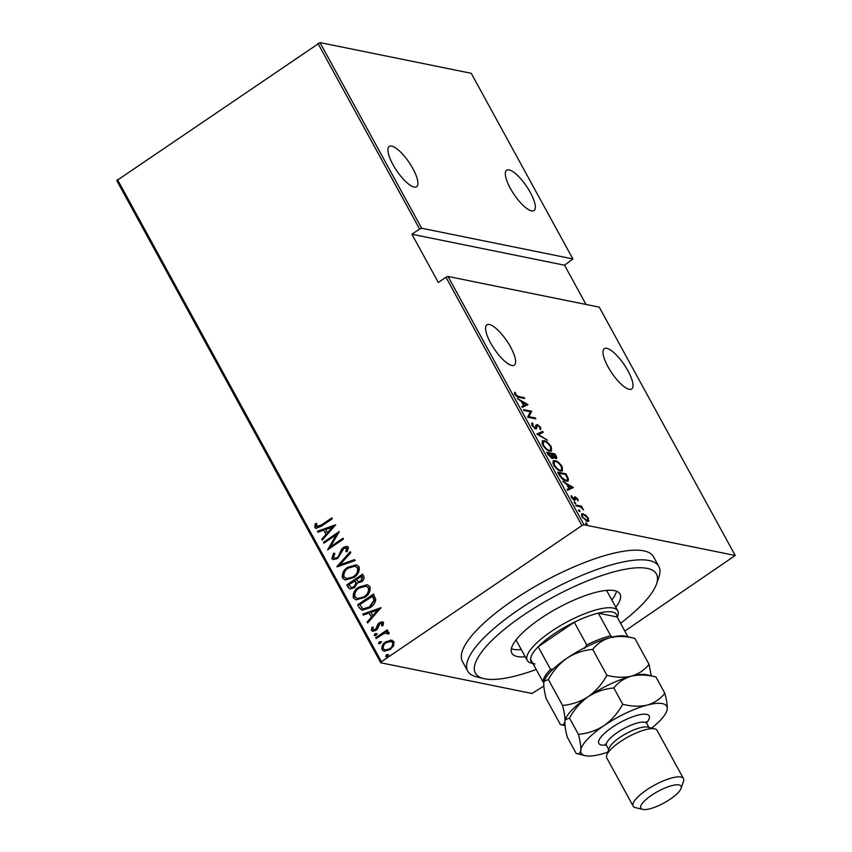 <?xml version="1.0" encoding="UTF-8"?>
<svg xmlns="http://www.w3.org/2000/svg" width="852" height="852" viewBox="0 0 852 852"><rect width="100%" height="100%" fill="white"/><g stroke="black" fill="none" stroke-linecap="round" stroke-linejoin="round"><path stroke-width="1.28" d="M510.572 347.02A24.367 7.455 -124.2 0 1 514.278 365.157A24.367 7.455 -124.2 0 1 490.614 342.962A24.367 7.455 -124.2 0 1 486.897 324.825A24.367 7.455 -124.2 0 1 510.572 347.02M412.89 168.6A24.367 7.455 -124.2 0 1 416.607 186.737A24.367 7.455 -124.2 0 1 392.932 164.553A24.367 7.455 -124.2 0 1 389.226 146.416A24.367 7.455 -124.2 0 1 412.89 168.6M530.306 192.435A24.367 7.455 -124.2 0 1 534.012 210.572A24.367 7.455 -124.2 0 1 510.348 188.377A24.367 7.455 -124.2 0 1 506.631 170.24A24.367 7.455 -124.2 0 1 530.306 192.435M627.977 370.844A24.367 7.455 -124.2 0 1 631.694 388.981A24.367 7.455 -124.2 0 1 608.019 366.797A24.367 7.455 -124.2 0 1 604.313 348.66A24.367 7.455 -124.2 0 1 627.977 370.844M585.612 523.128L587.134 523.884L586.922 524.619L585.761 523.607L585.974 522.883L585.761 523.607M586.432 524.363L587.134 523.884L586.922 524.619M578.508 510.146L580.031 510.902L579.818 511.637L578.657 510.625L578.87 509.901L578.657 510.625M579.317 511.381L580.031 510.902L579.818 511.637M574.12 502.137L575.643 502.904L575.43 503.628L574.269 502.627L574.482 501.892L574.269 502.627M574.94 503.383L575.643 502.904L575.43 503.628M573.353 487.44L567.624 490.315L567.112 489.367L568.987 488.515L566.676 484.309L562.767 481.444L573.353 487.44L572.48 488.1M554.993 460.634C556.995 460.772 559.381 462.774 562.16 466.64L562.458 470.847L560.722 471.028C558.731 470.879 556.345 468.856 553.566 464.968L553.321 460.794L554.993 460.634L554.098 461.241L554.79 461.433M544.098 440.729C546.089 440.867 548.486 442.87 551.265 446.736L551.553 450.942L549.828 451.113C547.825 450.974 545.44 448.951 542.671 445.063L542.426 440.889L544.098 440.729L543.193 441.336L543.895 441.528M531.989 425.553L532.138 422.911L533.011 423.838L532.841 425.744L535.301 427.97L536.472 424.86L537.42 424.562L540.647 427.342L540.669 429.642L539.721 428.726L539.742 427.054L537.921 425.436L535.759 428.844L531.989 425.553M534.683 428.386L535.908 427.789M536.472 424.86L537.42 424.562L536.515 425.169L537.399 425.521M537.921 425.436L536.313 426.479L536.227 427.651L537.133 427.033M536.59 428.716L535.759 428.844M527.984 404.562L522.255 407.437L521.743 406.5L523.618 405.648L521.307 401.43L517.398 398.576L527.984 404.562L527.111 405.232M518.73 396.531L524.204 397.639L524.672 398.512L519.124 397.383C518.059 397.618 516.663 396.638 514.959 394.455L514.587 392.229L515.503 392.889L515.843 394.7L518.73 396.531L517.931 397.075M523.916 410.472L523.447 409.61L531.659 411.271L528.858 416.671L535.333 417.981L535.812 418.843L527.59 417.182L530.381 411.782L523.916 410.472M536.824 434.051L542.681 431.4L543.193 432.337L538.475 434.488L547.538 440.271L536.824 434.051M546.782 452.231L554.993 453.903L556.037 455.788C557.07 457.961 556.952 458.845 555.685 458.461L553.321 456.991L552.309 458.546L548.241 454.904L546.782 452.231M556.516 458.376L555.685 458.461M553.172 458.461L552.309 458.546M559.381 475.246L557.677 472.136L565.898 473.808L568.444 478.952L568.05 481.007L566.186 481.167C564.248 481.146 561.979 479.165 559.381 475.246M577.88 499.112L578.093 500.901L575.75 497.728L575.207 499.996L574.472 500.167L571.532 497.621L571.181 495.651L573.96 499.293L574.504 497.014L575.238 496.854L577.88 499.112L577.326 499.485M575.75 497.728L574.44 498.484L574.301 500.614M573.396 499.677L574.397 499.155M574.504 497.014L575.238 496.854L574.365 497.451L575.281 497.877M575.686 505.023L581.692 506.248L582.161 507.11L581.277 506.929L583.599 509.901L580.329 506.897L576.154 505.886L575.686 505.023M587.986 520.157L587.986 521.445L588.892 520.828L587.316 521.424L582.097 516.908L581.873 513.767L585.75 515.098L588.306 518.165L588.508 521.307M584.003 524.789L735.223 555.483L599.265 307.157L448.045 276.463L584.003 524.789L581.937 525.567L445.979 277.241L448.045 276.463M543.8 686.073L531.989 693.464L380.769 662.771L116.777 180.581L320.011 42.6L471.231 73.293L572.874 258.933L421.644 228.24L419.589 229.018L317.945 43.377M320.011 42.6L421.644 228.24M586.038 304.473L564.546 265.206L572.874 258.933M735.223 555.483L624.814 631.066M564.546 265.206L411.91 234.236L419.589 229.018M117.427 179.527L381.419 661.716L581.937 525.567M411.91 234.236L438.311 282.449L445.979 277.241M390.493 640.054L393.975 641.62L393.635 645.773L390.088 649.586L384.092 651.247L382.015 649.735C381.419 646.327 382.686 643.675 385.828 641.801L392.112 640.182M388.043 634.101L387.5 633.345L384.124 633.409L376.179 638.563L375.7 637.69L387.255 629.852L387.724 630.714L386.031 631.875L387.873 631.79L389.002 632.535L389.076 633.664L387.575 634.005L386.957 632.919M382.111 625.794L382.569 623.589L379.981 623.515L377.585 628.808L375.988 630.373L372.665 631.311L371.451 630.448L371.855 627.253L373.251 627.115L372.856 629.458L375.455 629.553L377.851 624.239L379.449 622.684L382.473 621.8L383.538 622.556L382.963 625.634L381.643 625.698L381.76 623.174M372.856 629.458L373.868 630.033M359.395 607.913L357.691 604.803L373.506 594.078L375.785 599.67C375.018 603.269 373.059 605.985 369.896 607.796L362.153 610.256L359.395 607.913L357.691 604.803M346.796 584.898L362.601 574.173L363.644 576.058C364.507 578.497 363.761 580.404 361.408 581.809L357.435 582.97L354.485 587.699L350.065 588.934L348.266 587.582L346.796 584.898L362.771 574.472M336.849 566.729L350.289 551.67L350.8 552.607L339.948 564.769L354.624 559.594L355.146 560.541L337.307 566.825M323.93 543.139L323.462 542.277L339.266 531.542L330.48 546.707L342.941 538.251L343.409 539.114L327.605 549.849L336.37 534.705L323.93 543.139M316.443 526.419L321.289 525.056L331.801 517.909L332.28 518.783L321.609 526.025L316.039 528.378L314.782 527.452L315.283 523.788L316.784 523.49L316.443 526.419L317.402 526.93M335.592 524.843L322.28 540.115L321.758 539.167L326.071 534.342L323.76 530.136L317.934 532.18L317.423 531.243L335.592 524.843M346.242 551.638L347.233 548.379L343.984 548.23L337.637 558.475L333.324 559.615L331.811 558.55L333.622 553.193L334.879 553.491L333.441 557.464L334.634 558.284L337.19 557.591L338.542 556.186L341.343 549.593L343.452 547.41L347.094 546.356L348.447 547.293L347.19 551.691L345.774 551.542L346.764 548.283L346.178 547.751M347.882 567.251L356.317 564.823L359.065 566.687C359.8 571.404 357.989 575.036 353.644 577.581L345.166 579.956L342.493 578.05C341.801 573.385 343.59 569.786 347.882 567.251L356.551 564.876M358.777 587.156L367.223 584.728L369.96 586.591C370.695 591.32 368.895 594.952 364.539 597.486L356.061 599.861L353.388 597.955C352.696 593.29 354.496 589.691 358.777 587.156L367.457 584.781M380.961 607.71L367.649 622.982L367.127 622.035L371.44 617.21L369.129 613.003L363.303 615.059L362.792 614.111L380.961 607.71M375.04 633.696L376.829 633.664L375.988 635.422L374.198 635.454L375.04 633.696L377.298 633.76M374.667 635.784L374.198 635.454L375.508 633.792M379.417 641.694L381.217 641.673L380.365 643.43L378.576 643.462L379.417 641.694L381.685 641.769M379.055 643.793L378.576 643.462L379.896 641.79M386.531 654.677L388.32 654.655L387.479 656.413L385.69 656.445L386.531 654.677L388.789 654.751M386.158 656.775L385.69 656.445L387 654.773M381.419 661.716L380.769 662.771M316.912 526.504L321.758 525.151L331.971 518.218M316.284 528.41L314.782 527.452M315.251 527.537L315.283 523.788M315.751 523.884L316.731 523.692M322.535 539.827L321.758 539.167M322.226 539.263L326.071 534.342M326.54 534.438L323.76 530.136M318.286 532.063L317.423 531.243M317.892 531.339L335.709 525.056M327.445 532.798L333.079 527.111L325.624 529.475L327.445 532.798L332.61 527.015M324.239 542.937L323.462 542.277M323.93 542.373L339.202 531.999M343.1 538.549L330.48 546.707M328.116 549.508L336.37 534.705M333.569 559.658L331.811 558.55M332.28 558.646L334.09 553.289M334.868 558.316L337.19 557.591M337.658 557.687L338.542 556.186M339.011 556.281L341.343 549.593M341.812 549.689L343.452 547.41M343.92 547.506L347.318 546.409M347.233 548.379L346.423 547.783M337.317 566.814L350.492 552.053M354.741 559.817L339.948 564.769M345.411 579.999L342.493 578.05M342.962 578.146C342.27 573.481 344.059 569.881 348.351 567.347M346.796 578.657L353.644 576.815C357.126 574.727 358.564 571.767 357.936 567.933L355.284 566.271M353.175 576.719C356.658 574.631 358.085 571.671 357.467 567.837L355.05 566.218L348.362 568.114C344.89 570.18 343.473 573.119 344.091 576.911L346.562 578.614L353.644 576.815M350.31 588.977L348.266 587.582M348.734 587.678L347.265 584.994M351.525 587.582L354.475 586.922L356.37 583.301L355.241 580.776L348.894 584.664L351.28 587.539L354.006 586.836L355.902 583.205L354.773 580.681M358.543 581.703L361.376 581.053L362.579 577.422L361.93 576.229L356.392 579.573L358.298 581.671L360.907 580.957L362.111 577.326L361.461 576.133M356.306 599.904L353.388 597.955M353.857 598.051C353.165 593.386 354.964 589.786 359.246 587.252M357.691 598.562L364.539 596.719C368.021 594.632 369.459 591.671 368.831 587.837L366.179 586.176M364.07 596.624C367.553 594.536 368.991 591.576 368.362 587.742L365.945 586.123L359.256 588.018C355.795 590.085 354.368 593.024 354.986 596.826L357.467 598.519L364.539 596.719M358.159 604.899L373.666 594.376M362.398 610.298L359.863 608.008M363.74 608.829L369.896 607.029L374.475 600.266L372.825 596.134L359.789 604.569L362.409 608.36L363.506 608.786L369.427 606.933L374.007 600.17L372.356 596.038M367.904 622.695L367.127 622.035M367.595 622.13L371.44 617.21M371.909 617.306L369.129 613.003M363.655 614.931L362.792 614.111M363.261 614.207L381.078 607.923M372.814 615.666L378.448 609.979L370.993 612.343L372.814 615.666L377.979 609.883M382.569 623.589L382.015 623.195M372.899 631.343L371.451 630.448M371.93 630.544L371.855 627.253M372.324 627.349L373.165 627.264M373.336 629.553L375.455 629.553M375.924 629.649L376.424 628.552M376.893 628.638L376.989 626.603M377.457 626.699L377.851 624.239M378.331 624.335L379.449 622.684M379.917 622.78L382.708 621.864M376.477 638.35L375.7 637.69M376.169 637.786L387.415 630.15M388.097 631.854L386.031 631.875M387.969 633.441L387.202 632.961M384.337 651.29L382.015 649.735M382.484 649.831C381.888 646.423 383.155 643.771 386.297 641.897L385.828 641.801M386.297 641.897L390.962 640.15M385.381 650.012L390.078 648.83C392.474 647.371 393.454 645.315 393.017 642.674L391.143 641.481M389.609 648.734C392.005 647.275 392.985 645.22 392.548 642.578L390.908 641.428L386.297 642.674C383.901 644.123 382.942 646.146 383.432 648.766L385.147 649.969L390.078 648.83M523.33 398.235L524.204 397.639M514.565 393.475L515.503 392.889M514.597 393.496L514.693 394.668M514.97 394.476L515.598 394.061M521.829 406.66L523.618 405.648M526.078 404.615L527.09 405.179M523.256 405.893L526.461 404.349L522.393 402.048L524.214 405.371L526.461 404.349M523.309 405.989L524.214 405.371M521.85 402.421L522.393 402.048M530.37 411.804L531.659 411.271M530.753 411.889L531.765 411.452M530.86 412.07L527.963 417.256L528.858 416.671M534.46 418.577L535.333 417.981M531.51 423.817L532.117 424.456L533.011 423.838M534.396 428.588L535.013 428.396M535.567 425.467L536.515 425.169M540.008 427.768L540.647 427.342M539.934 428.354L540.157 429.152M537.026 426.043L536.313 426.479M536.227 427.651L536.025 428.865M536.92 434.222L542.681 431.4M541.776 432.007L542.202 432.795M550.701 447.119L551.265 446.736M551.169 449.302L551.031 451.155M542.042 441.293L543.193 441.336M548.635 450.74L550.701 450.112L550.445 446.608C548.177 443.402 546.217 441.73 544.577 441.592L543.256 441.719L541.883 443.136M549.125 450.932L550.701 450.112M542.958 445.564L543.491 445.202C545.759 448.44 547.708 450.122 549.348 450.25M543.256 441.719L543.491 445.202M547.272 453.126L548.06 453.285M551.169 453.914L555.664 457.556L554.758 458.163M554.13 454.489L554.993 453.903M555.483 456.171L556.037 455.788M555.685 457.545L555.877 458.493M552.554 458.578L552.426 457.609L553.321 456.991M554.577 458.014L555.28 455.777L554.631 454.595L551.446 454.425M551.766 455.021L552.32 454.648M551.212 458.099L552.373 456.267L551.148 453.882L548.092 453.264L552.352 457.62L551.446 458.238M548.251 454.915L548.794 454.553M547.548 453.637L548.092 453.264M561.596 467.024L562.16 466.64M562.064 469.207L561.926 471.06M552.937 461.198L554.098 461.241M559.54 470.645L561.606 470.016L561.34 466.513C559.072 463.307 557.112 461.635 555.472 461.496L554.162 461.624L552.778 463.041M560.03 470.837L561.606 470.016M553.853 465.469L554.386 465.107C556.654 468.344 558.603 470.027 560.254 470.155M554.162 461.624L554.386 465.107M558.167 473.03L558.965 473.19M565.025 474.394L565.898 473.808M566.452 476.204L567.006 475.831M567.538 479.538L568.444 478.952M567.549 479.559L567.507 481.22M565.515 480.997L567.144 480.177L567.389 478.27L565.526 474.5L558.997 473.169L561.425 477.269L565.707 480.304L567.144 480.177M558.443 473.542L558.997 473.169M564.982 480.794L565.707 480.304M567.198 489.527L568.987 488.515M571.458 487.482L572.459 488.047M568.625 488.76L571.83 487.227L567.762 484.916L569.583 488.249L571.83 487.227M568.678 488.856L569.583 488.249M567.219 485.289L567.762 484.916M574.44 498.484L574.408 499.432L575.313 498.814M571.223 496.929L572.065 496.354M579.317 506.557L581.692 506.248M581.522 514.203L583.056 513.639M582.15 514.246L582.906 514.491M586.176 521.009L586.836 520.561C588.114 520.934 588.359 520.082 587.571 518.016L583.524 514.501L581.49 515.471M586.57 521.19L587.72 520.465L582.363 517.366M583.524 514.501C582.246 514.129 582.012 514.97 582.832 517.058M620.565 623.291A103.22 29.362 151.3 0 0 656.551 583.897A103.22 29.362 151.3 0 0 619.084 570.542A103.22 29.362 151.3 0 0 523.65 615.016A103.22 29.362 151.3 0 0 483.638 678.565A103.22 29.362 151.3 0 0 536.217 669.47M483.638 678.565L476.428 676.797A108.949 30.991 -28.7 0 1 467.716 671.088A108.949 30.991 -28.7 0 1 518.655 609.723A108.949 30.991 -28.7 0 1 658.841 566.452A108.949 30.991 -28.7 0 1 658.947 576.879L656.551 583.897M532.969 663.527L531.382 663.133A51.61 14.676 -28.7 0 1 527.25 660.428A51.61 14.676 -28.7 0 1 551.382 631.364A51.61 14.676 -28.7 0 1 617.785 610.863L607.22 591.576A51.61 14.676 151.3 0 0 606.304 590.425M611.832 599.989A61.642 17.53 151.3 0 0 616.486 591.203M525.258 656.786A61.642 17.53 -28.7 0 1 511.85 653.196A61.642 17.53 -28.7 0 1 540.669 618.467A61.642 17.53 -28.7 0 1 619.99 593.993A61.642 17.53 -28.7 0 1 615.783 607.22M658.841 566.452L653.559 556.814A108.949 30.991 151.3 0 0 513.383 600.074A108.949 30.991 151.3 0 0 462.434 661.45L467.716 671.088M511.381 648.755A61.642 17.53 151.3 0 0 521.296 649.554M516.216 639.745A51.61 14.676 151.3 0 0 516.685 641.141L527.25 660.428M584.397 648.425L586.698 644.879A48.745 13.866 -28.7 0 1 610.724 635.816L598.317 613.152A48.745 13.866 151.3 0 1 617.104 616.965L598.317 613.152A48.745 13.866 151.3 0 0 574.291 622.216A48.745 13.866 151.3 0 0 553.875 634.005A48.745 13.866 151.3 0 0 538.155 646.753A48.745 13.866 151.3 0 0 530.572 659.15A48.745 13.866 151.3 0 0 534.981 664.017M586.698 644.879L574.291 622.216L538.155 646.753L550.562 669.416L553.278 668.98M617.785 610.863A51.61 14.676 -28.7 0 1 617.838 615.804L617.306 617.349M543.842 682.463L542.98 681.813A48.745 13.866 -28.7 0 1 550.562 669.416M530.572 659.15L542.98 681.813M610.724 635.816L613.12 637.594M617.104 616.965L627.903 636.7M683.464 778.59L657.062 730.377A28.67 8.158 151.3 0 0 654.773 728.875L647.552 727.107A22.94 6.528 151.3 0 0 619.883 737.417A22.94 6.528 151.3 0 0 609.127 748.141L606.731 755.17A28.67 8.158 151.3 0 0 606.762 757.907L633.164 806.13A28.67 8.158 -28.7 0 1 646.572 789.974A28.67 8.158 -28.7 0 1 683.464 778.59A28.67 8.158 -28.7 0 1 683.496 781.337L681.099 788.366A22.94 6.528 151.3 0 0 672.771 785.395A22.94 6.528 151.3 0 0 651.556 795.278A22.94 6.528 151.3 0 0 642.674 809.4A22.94 6.528 151.3 0 0 670.343 799.091A22.94 6.528 151.3 0 0 681.099 788.366M654.773 728.875A28.67 8.158 151.3 0 0 620.171 741.762A28.67 8.158 151.3 0 0 606.731 755.17M642.674 809.4L635.454 807.632A28.67 8.158 -28.7 0 1 633.164 806.13M651.29 675.838L649.011 664.304C644.623 669.981 638.755 673.932 631.417 676.147C623.888 677.841 615.708 677.553 606.89 675.306C602.119 683.996 595.889 691.121 588.199 696.691C580.201 701.76 571.66 704.668 562.554 705.403C564.386 712.336 565.174 717.64 564.929 721.293C564.407 724.402 562.884 725.478 560.36 724.498L546.175 698.608C544.353 691.675 543.565 686.371 543.81 682.718L544.13 681.227L548.379 679.513C553.15 670.822 559.381 663.687 567.07 658.117C575.068 653.047 583.609 650.151 592.715 649.416C597.103 643.739 602.96 639.788 610.298 637.573C617.828 635.88 626.007 636.167 634.836 638.414L625.89 636.21A48.745 13.866 151.3 0 0 610.298 637.573A48.745 13.866 151.3 0 0 567.07 658.117A48.745 13.866 151.3 0 0 544.236 680.918A48.745 13.866 151.3 0 0 544.162 681.131M565.014 725.659L560.36 724.498M562.554 705.403L548.379 679.513M649.011 664.304L634.836 638.414M606.89 675.306L592.715 649.416M651.642 728.109A48.745 13.866 151.3 0 0 666.797 710.93A48.745 13.866 151.3 0 0 667.222 709.13A48.745 13.866 151.3 0 0 647.264 705.083A48.745 13.866 151.3 0 0 604.036 725.627A48.745 13.866 151.3 0 0 580.766 750.218C580.244 753.338 578.721 754.403 576.197 753.434L567.294 737.182C565.472 730.249 564.684 724.946 564.929 721.293L565.249 719.802L569.498 718.087C574.269 709.396 580.5 702.272 588.199 696.691C596.155 691.643 604.696 688.736 613.834 687.99C618.222 682.314 624.079 678.362 631.417 676.147C638.947 674.454 647.126 674.741 655.955 676.989L647.009 674.784A48.745 13.866 151.3 0 0 631.417 676.147A48.745 13.866 151.3 0 0 588.199 696.691A48.745 13.866 151.3 0 0 565.355 719.493A48.745 13.866 151.3 0 0 565.281 719.706M666.797 710.93L667.222 709.13C667.478 705.531 666.679 700.237 664.848 693.24C660.46 698.917 654.602 702.857 647.264 705.083C639.724 706.766 631.556 706.489 622.727 704.242C617.956 712.922 611.725 720.047 604.036 725.627C596.081 730.675 587.529 733.583 578.401 734.328C580.223 741.272 581.011 746.565 580.766 750.218A48.745 13.866 151.3 0 0 585.143 755.639A48.745 13.866 151.3 0 0 600.724 754.276A48.745 13.866 151.3 0 0 607.774 752.124M585.143 755.639L576.197 753.434M664.848 693.24L655.955 676.989M578.401 734.328L569.498 718.087M622.727 704.242L613.834 687.99M559.082 474.702L559.626 474.34M606.166 744.989A28.67 8.158 -28.7 0 1 612.258 727.288A28.67 8.158 -28.7 0 1 642.046 714.327A28.67 8.158 -28.7 0 1 646.498 722.911M646.391 721.601L646.753 723.486A22.94 6.528 151.3 0 0 617.242 732.592A22.94 6.528 151.3 0 0 606.517 745.511L605.122 744.19M535.78 427.917L534.875 428.524M537.452 425.489L536.547 426.106M575.43 497.77L574.525 498.388M574.312 499.251L573.407 499.868M608.679 749.462L606.517 745.511M648.915 727.438L646.753 723.486"/></g></svg>
